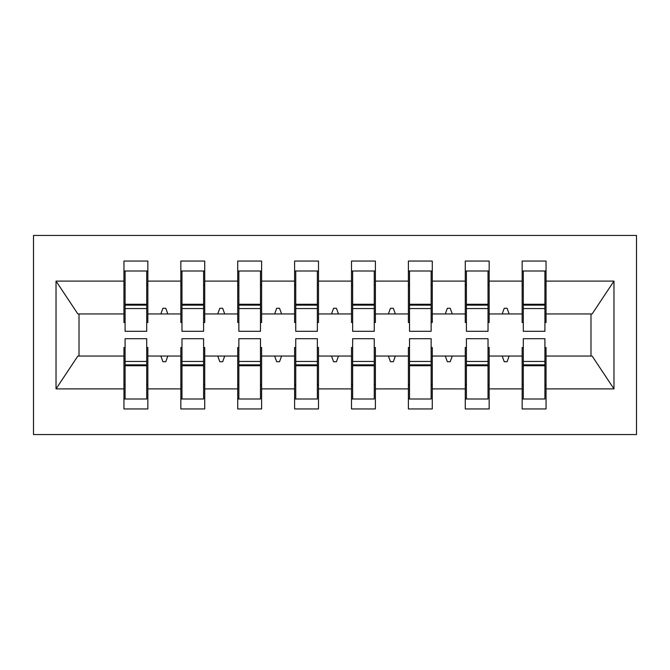 <?xml version="1.0" encoding="UTF-8"?>
<svg xmlns="http://www.w3.org/2000/svg" width="670" height="670" viewBox="0 0 670 670"><rect width="100%" height="100%" fill="white"/><g stroke="black" fill="none" stroke-linecap="round" stroke-linejoin="round"><path stroke-width="1" d="M33.5 434.554L636.5 434.554L636.5 235.446L33.5 235.446L33.5 434.554M523.295 347.512L522.156 347.512L522.156 356.046L489.167 356.046L489.167 347.512L488.028 347.512M544.911 322.488L546.05 322.488L546.05 313.954L592.138 313.954L613.971 281.099L613.971 388.901L546.05 388.901L546.05 408.951L522.156 408.951L522.156 356.046M546.05 313.954L546.05 261.049L522.156 261.049L522.156 281.099L489.167 281.099L489.167 322.488L488.028 322.488M523.295 322.488L522.156 322.488L522.156 281.099M466.412 347.512L465.273 347.512L465.273 356.046L432.276 356.046L432.276 347.512L431.137 347.512M522.156 388.901L489.167 388.901L489.167 408.951L465.273 408.951L465.273 356.046M489.167 281.099L489.167 261.049L465.273 261.049L465.273 281.099L432.276 281.099L432.276 322.488L431.137 322.488M466.412 322.488L465.273 322.488L465.273 281.099M409.521 347.512L408.382 347.512L408.382 356.046L375.393 356.046L375.393 347.512L374.254 347.512M465.273 388.901L432.276 388.901L432.276 408.951L408.382 408.951L408.382 356.046M432.276 281.099L432.276 261.049L408.382 261.049L408.382 281.099L375.393 281.099L375.393 322.488L374.254 322.488M409.521 322.488L408.382 322.488L408.382 281.099M352.638 347.512L351.499 347.512L351.499 356.046L318.501 356.046L318.501 347.512L317.362 347.512M408.382 388.901L375.393 388.901L375.393 408.951L351.499 408.951L351.499 356.046M375.393 281.099L375.393 261.049L351.499 261.049L351.499 281.099L318.501 281.099L318.501 322.488L317.362 322.488M352.638 322.488L351.499 322.488L351.499 281.099M295.746 347.512L294.607 347.512L294.607 356.046L261.618 356.046L261.618 347.512L260.479 347.512M351.499 388.901L318.501 388.901L318.501 408.951L294.607 408.951L294.607 356.046M318.501 281.099L318.501 261.049L294.607 261.049L294.607 281.099L261.618 281.099L261.618 322.488L260.479 322.488M295.746 322.488L294.607 322.488L294.607 281.099M238.863 347.512L237.724 347.512L237.724 356.046L204.727 356.046L204.727 347.512L203.588 347.512M294.607 388.901L261.618 388.901L261.618 408.951L237.724 408.951L237.724 356.046M261.618 281.099L261.618 261.049L237.724 261.049L237.724 281.099L204.727 281.099L204.727 322.488L203.588 322.488M238.863 322.488L237.724 322.488L237.724 281.099M181.972 347.512L180.833 347.512L180.833 356.046L147.844 356.046L147.844 408.951L123.95 408.951L123.95 356.046L77.862 356.046L56.029 388.901L56.029 281.099L77.862 313.954L123.95 313.954L123.95 281.099L56.029 281.099M237.724 388.901L204.727 388.901L204.727 408.951L180.833 408.951L180.833 356.046M204.727 281.099L204.727 261.049L180.833 261.049L180.833 281.099L147.844 281.099L147.844 261.049L123.95 261.049L123.95 281.099M181.972 322.488L180.833 322.488L180.833 281.099M125.089 347.512L123.95 347.512L123.95 356.046M123.95 313.954L123.95 322.488L125.089 322.488M544.911 347.512L546.05 347.512L546.05 388.901M489.167 388.901L489.167 356.046M432.276 388.901L432.276 356.046M375.393 388.901L375.393 356.046M318.501 388.901L318.501 356.046M261.618 388.901L261.618 356.046M204.727 388.901L204.727 356.046M613.971 281.099L546.05 281.099M180.833 388.901L147.844 388.901M123.95 388.901L56.029 388.901M502.165 313.954L509.15 313.954L507.081 308.267L504.242 308.267L502.165 313.954L489.167 313.954M522.156 313.954L509.15 313.954M502.165 356.046L504.242 361.733L507.081 361.733L509.15 356.046M445.282 313.954L452.267 313.954L450.198 308.267L447.351 308.267L445.282 313.954L432.276 313.954M465.273 313.954L452.267 313.954M445.282 356.046L447.351 361.733L450.198 361.733L452.267 356.046M388.391 313.954L395.375 313.954L393.307 308.267L390.468 308.267L388.391 313.954L375.393 313.954M408.382 313.954L395.375 313.954M388.391 356.046L390.468 361.733L393.307 361.733L395.375 356.046M331.508 313.954L338.492 313.954L336.424 308.267L333.576 308.267L331.508 313.954L318.501 313.954M351.499 313.954L338.492 313.954M331.508 356.046L333.576 361.733L336.424 361.733L338.492 356.046M274.625 313.954L281.609 313.954L279.532 308.267L276.693 308.267L274.625 313.954L261.618 313.954M294.607 313.954L281.609 313.954M274.625 356.046L276.693 361.733L279.532 361.733L281.609 356.046M217.733 313.954L224.718 313.954L222.649 308.267L219.802 308.267L217.733 313.954L204.727 313.954M237.724 313.954L224.718 313.954M217.733 356.046L219.802 361.733L222.649 361.733L224.718 356.046M160.85 313.954L167.835 313.954L165.758 308.267L162.919 308.267L160.85 313.954L147.844 313.954L147.844 281.099M180.833 313.954L167.835 313.954M160.85 356.046L162.919 361.733L165.758 361.733L167.835 356.046M146.705 347.512L147.844 347.512L147.844 356.046M147.844 313.954L147.844 322.488L146.705 322.488M613.971 388.901L592.138 356.046L546.05 356.046M79.01 313.954L79.01 356.046M590.99 356.046L590.99 313.954M123.95 270.998L125.089 270.998L123.95 270.998M125.089 308.552L125.089 270.998L147.844 270.998L146.705 270.998L146.705 331.298L125.089 331.298L125.089 308.552L146.705 308.552M146.705 361.448L146.705 399.002L123.95 399.002L125.089 399.002L125.089 338.702L146.705 338.702L146.705 361.448L125.089 361.448M180.833 270.998L181.972 270.998L180.833 270.998M181.972 308.552L181.972 270.998L204.727 270.998L203.588 270.998L203.588 331.298L181.972 331.298L181.972 308.552L203.588 308.552M203.588 361.448L203.588 399.002L180.833 399.002L181.972 399.002L181.972 338.702L203.588 338.702L203.588 361.448L181.972 361.448M237.724 270.998L238.863 270.998L237.724 270.998M238.863 308.552L238.863 270.998L261.618 270.998L260.479 270.998L260.479 331.298L238.863 331.298L238.863 308.552L260.479 308.552M260.479 361.448L260.479 399.002L237.724 399.002L238.863 399.002L238.863 338.702L260.479 338.702L260.479 361.448L238.863 361.448M294.607 270.998L295.746 270.998L294.607 270.998M295.746 308.552L295.746 270.998L318.501 270.998L317.362 270.998L317.362 331.298L295.746 331.298L295.746 308.552L317.362 308.552M317.362 361.448L317.362 399.002L294.607 399.002L295.746 399.002L295.746 338.702L317.362 338.702L317.362 361.448L295.746 361.448M351.499 270.998L352.638 270.998L351.499 270.998M352.638 308.552L352.638 270.998L375.393 270.998L374.254 270.998L374.254 331.298L352.638 331.298L352.638 308.552L374.254 308.552M374.254 361.448L374.254 399.002L351.499 399.002L352.638 399.002L352.638 338.702L374.254 338.702L374.254 361.448L352.638 361.448M408.382 270.998L409.521 270.998L408.382 270.998M409.521 308.552L409.521 270.998L432.276 270.998L431.137 270.998L431.137 331.298L409.521 331.298L409.521 308.552L431.137 308.552M431.137 361.448L431.137 399.002L408.382 399.002L409.521 399.002L409.521 338.702L431.137 338.702L431.137 361.448L409.521 361.448M465.273 270.998L466.412 270.998L465.273 270.998M466.412 308.552L466.412 270.998L489.167 270.998L488.028 270.998L488.028 331.298L466.412 331.298L466.412 308.552L488.028 308.552M488.028 361.448L488.028 399.002L465.273 399.002L466.412 399.002L466.412 338.702L488.028 338.702L488.028 361.448L466.412 361.448M522.156 270.998L523.295 270.998L522.156 270.998M523.295 308.552L523.295 270.998L546.05 270.998L544.911 270.998L544.911 331.298L523.295 331.298L523.295 308.552L544.911 308.552M544.911 361.448L544.911 399.002L522.156 399.002L523.295 399.002L523.295 338.702L544.911 338.702L544.911 361.448L523.295 361.448M125.089 384.773L123.95 384.773M147.844 384.773L146.705 384.773M146.705 364.865L125.089 364.865M146.705 285.227L147.844 285.227M123.95 285.227L125.089 285.227M125.089 305.135L146.705 305.135M203.588 285.227L204.727 285.227M180.833 285.227L181.972 285.227M181.972 305.135L203.588 305.135M260.479 285.227L261.618 285.227M237.724 285.227L238.863 285.227M238.863 305.135L260.479 305.135M317.362 285.227L318.501 285.227M294.607 285.227L295.746 285.227M295.746 305.135L317.362 305.135M374.254 285.227L375.393 285.227M351.499 285.227L352.638 285.227M352.638 305.135L374.254 305.135M181.972 384.773L180.833 384.773M204.727 384.773L203.588 384.773M203.588 364.865L181.972 364.865M238.863 384.773L237.724 384.773M261.618 384.773L260.479 384.773M260.479 364.865L238.863 364.865M295.746 384.773L294.607 384.773M318.501 384.773L317.362 384.773M317.362 364.865L295.746 364.865M352.638 384.773L351.499 384.773M375.393 384.773L374.254 384.773M374.254 364.865L352.638 364.865M431.137 285.227L432.276 285.227M408.382 285.227L409.521 285.227M409.521 305.135L431.137 305.135M409.521 384.773L408.382 384.773M432.276 384.773L431.137 384.773M431.137 364.865L409.521 364.865M488.028 285.227L489.167 285.227M465.273 285.227L466.412 285.227M466.412 305.135L488.028 305.135M466.412 384.773L465.273 384.773M489.167 384.773L488.028 384.773M488.028 364.865L466.412 364.865M544.911 285.227L546.05 285.227M522.156 285.227L523.295 285.227M523.295 305.135L544.911 305.135M523.295 384.773L522.156 384.773M546.05 384.773L544.911 384.773M544.911 364.865L523.295 364.865M146.705 365.728L125.089 365.728M125.089 304.272L146.705 304.272M181.972 304.272L203.588 304.272M238.863 304.272L260.479 304.272M295.746 304.272L317.362 304.272M352.638 304.272L374.254 304.272M203.588 365.728L181.972 365.728M260.479 365.728L238.863 365.728M317.362 365.728L295.746 365.728M374.254 365.728L352.638 365.728M409.521 304.272L431.137 304.272M431.137 365.728L409.521 365.728M466.412 304.272L488.028 304.272M488.028 365.728L466.412 365.728M523.295 304.272L544.911 304.272M544.911 365.728L523.295 365.728"/></g></svg>
